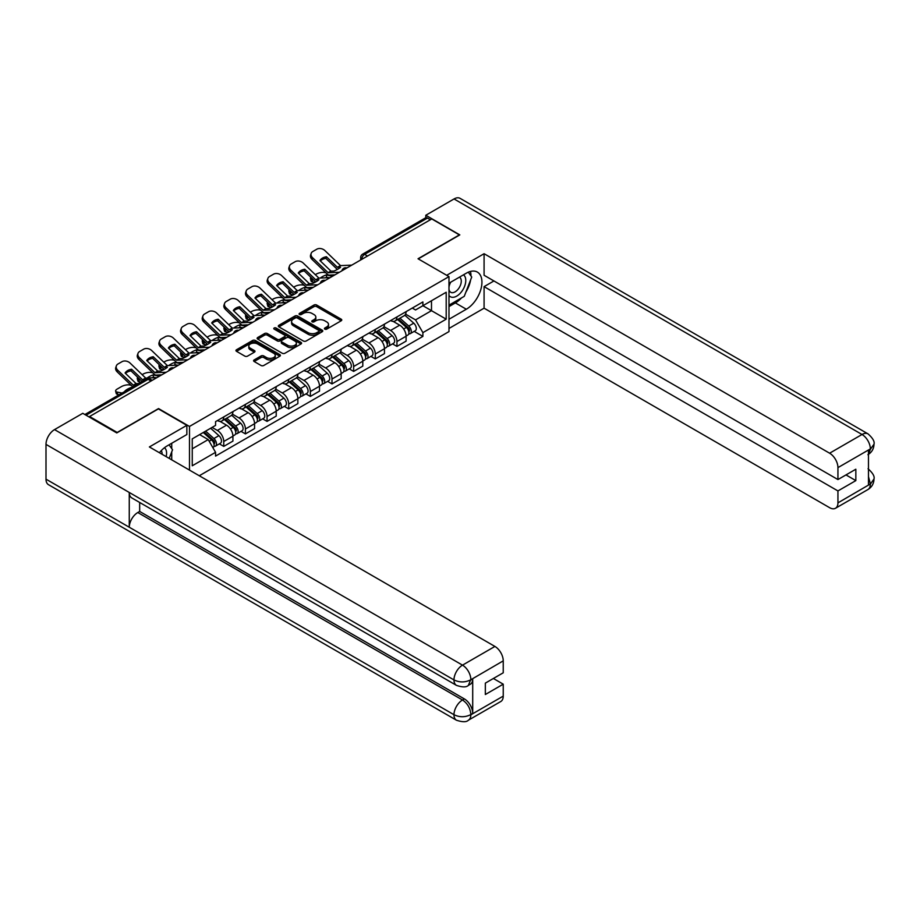 <?xml version="1.0" encoding="UTF-8"?>
<svg xmlns="http://www.w3.org/2000/svg" width="920" height="920" viewBox="0 0 920 920"><rect width="100%" height="100%" fill="white"/><g stroke="black" fill="none" stroke-linecap="round" stroke-linejoin="round"><path stroke-width="1.38" d="M324.817 329.13A1.345 0.782 0 0 0 326.726 329.13L341.205 320.769A1.932 1.115 0 0 0 341.768 319.987A1.932 1.115 0 0 0 341.205 319.194L316.687 305.037A1.932 1.115 0 0 0 313.961 305.037L299.483 313.398A1.345 0.782 0 0 0 301.392 314.502L303.266 313.421A6.164 3.553 0 0 1 311.983 313.421L314.03 314.594A6.164 3.553 0 0 1 315.836 317.112A6.164 3.553 0 0 1 314.03 319.631L312.156 320.712A1.345 0.782 0 0 0 314.065 321.816L315.928 320.735A6.164 3.553 0 0 1 324.656 320.735L326.692 321.908A6.164 3.553 0 0 1 328.497 324.426A6.164 3.553 0 0 1 326.692 326.945L324.817 328.026A1.345 0.782 0 0 0 324.817 329.13L324.817 328.026M254.161 359.927A1.932 1.115 0 0 0 253.598 360.721A1.932 1.115 0 0 0 254.161 361.502L261.038 365.481A1.932 1.115 0 0 0 263.764 365.481L279.841 356.201A1.932 1.115 0 0 0 280.404 355.407A1.932 1.115 0 0 0 279.841 354.625L255.323 340.469A1.932 1.115 0 0 0 252.597 340.469L236.52 349.749A1.932 1.115 0 0 0 235.957 350.531A1.932 1.115 0 0 0 236.52 351.325L244.835 356.12A1.932 1.115 0 0 0 247.56 356.12L254.437 352.141A1.932 1.115 0 0 0 255.001 351.359A1.932 1.115 0 0 0 254.437 350.577L250.32 348.197A5.152 2.978 0 0 1 248.802 346.092A5.152 2.978 0 0 1 251.988 343.344A5.152 2.978 0 0 1 257.6 343.988L273.746 353.303A5.152 2.978 0 0 1 275.252 355.407A5.152 2.978 0 0 1 272.067 358.156A5.152 2.978 0 0 1 266.455 357.512L263.764 355.959A1.932 1.115 0 0 0 261.038 355.959L254.161 359.927L254.161 361.502M189.486 426.443L158.539 408.572L117.185 432.457L89.573 416.507L431.767 218.937L459.39 234.887L418.036 258.761L448.983 276.621L189.486 426.443L189.486 470.108M303.404 341.021A1.932 1.115 0 0 0 306.13 341.021L322.195 331.74A1.932 1.115 0 0 0 322.759 330.959A1.932 1.115 0 0 0 322.195 330.165L297.678 316.009A1.932 1.115 0 0 0 294.952 316.009L278.886 325.289A1.932 1.115 0 0 0 278.323 326.082A1.932 1.115 0 0 0 278.886 326.865L303.404 341.021M274.723 329.417A1.345 0.782 0 0 1 276.092 329.613L300.99 343.988L284.947 353.245A1.932 1.115 0 0 1 282.221 353.245L257.703 339.089L257.703 337.525A1.932 1.115 0 0 0 257.14 338.307A1.932 1.115 0 0 0 257.703 339.089M257.703 337.525L264.58 333.546A1.932 1.115 0 0 1 267.306 333.546L277.253 339.284A1.932 1.115 0 0 0 279.979 339.284L284.533 336.651A1.932 1.115 0 0 0 285.096 335.869A1.932 1.115 0 0 0 284.533 335.087L274.183 329.107A1.345 0.782 0 0 1 276.092 328.003L301.024 342.401A1.932 1.115 0 0 1 301.587 343.183A1.932 1.115 0 0 1 301.024 343.965L301.024 342.401M199.272 475.755L448.983 331.591L448.983 276.621M89.573 416.507L89.573 417.231M367.517 256.036L364.607 254.357A3.921 2.265 60 0 0 362.641 254.161L425.511 217.867A3.921 2.265 60 0 1 427.466 218.063L364.607 254.357A3.921 2.265 120 0 0 361.836 259.164L361.836 259.325M430.387 219.742L427.466 218.063M396.945 316.928A9.027 5.21 60 0 1 395.071 320.976L404.225 315.686A9.027 5.21 -120 0 0 406.099 311.638M383.939 326.646L390.563 330.464A9.027 5.21 60 0 1 396.945 341.516L406.099 336.237A9.027 5.21 -120 0 0 399.717 325.174L393.162 321.391M406.099 336.237L406.099 341.124L396.945 346.403L392.553 343.873M395.071 320.976A9.027 5.21 60 0 1 390.632 320.574M396.945 341.516L396.945 346.403M375.291 329.417A9.027 5.21 60 0 1 373.428 333.477L382.582 328.187A9.027 5.21 -120 0 0 384.456 324.139M370.898 356.373L375.291 358.903L384.456 353.613L384.456 348.726A9.027 5.21 -120 0 0 378.074 337.674L371.507 333.891M373.428 333.477A9.027 5.21 60 0 1 368.978 333.063M362.296 339.147L368.909 342.964A9.027 5.21 60 0 1 375.291 354.016L375.291 358.903M353.648 341.918A9.027 5.21 60 0 1 351.773 345.978L360.939 340.688A9.027 5.21 -120 0 0 362.802 336.628M349.255 368.874L353.648 371.404L362.802 366.114L362.802 361.226A9.027 5.21 -120 0 0 356.419 350.175L349.865 346.391M351.773 345.978A9.027 5.21 60 0 1 347.334 345.563M340.653 351.647L347.266 355.465A9.027 5.21 60 0 1 353.648 366.516L353.648 371.404M331.993 354.418A9.027 5.21 60 0 1 330.13 358.466L339.284 353.188A9.027 5.21 -120 0 0 341.159 349.128M327.612 381.363L331.993 383.904L341.159 378.614L341.159 373.727A9.027 5.21 -120 0 0 334.776 362.675L328.221 358.892M330.13 358.466A9.027 5.21 60 0 1 325.68 358.064M318.998 364.136L325.611 367.954A9.027 5.21 60 0 1 331.993 379.017L331.993 383.904M310.35 366.919A9.027 5.21 60 0 1 308.476 370.967L317.641 365.677A9.027 5.21 -120 0 0 319.504 361.629M305.957 393.863L310.35 396.405L319.504 391.115L319.504 386.228A9.027 5.21 -120 0 0 313.122 375.164L306.567 371.381M308.476 370.967A9.027 5.21 60 0 1 304.037 370.565M297.355 376.636L303.968 380.454A9.027 5.21 60 0 1 310.35 391.517L310.35 396.405M288.707 379.419A9.027 5.21 60 0 1 286.833 383.467L295.987 378.178A9.027 5.21 -120 0 0 297.861 374.129M284.314 406.364L288.707 408.894L297.861 403.615L297.861 398.728A9.027 5.21 -120 0 0 291.479 387.665L284.924 383.881M286.833 383.467A9.027 5.21 60 0 1 282.394 383.065M275.701 389.137L282.325 392.955A9.027 5.21 60 0 1 288.707 404.006L288.707 408.894M267.053 391.909A9.027 5.21 60 0 1 265.19 395.968L274.344 390.678A9.027 5.21 -120 0 0 276.218 386.63M262.66 418.864L267.053 421.394L276.218 416.104L276.218 411.217A9.027 5.21 -120 0 0 269.836 400.166L263.269 396.382M265.19 395.968A9.027 5.21 60 0 1 260.739 395.554M254.058 401.637L260.67 405.455A9.027 5.21 60 0 1 267.053 416.507L267.053 421.394M245.41 404.409A9.027 5.21 60 0 1 243.535 408.468L252.701 403.178A9.027 5.21 -120 0 0 254.564 399.119M241.017 431.365L245.41 433.895L254.564 428.605L254.564 423.717A9.027 5.21 -120 0 0 248.181 412.666L241.626 408.882M243.535 408.468A9.027 5.21 60 0 1 239.096 408.054M232.415 414.138L239.027 417.956A9.027 5.21 60 0 1 245.41 429.007L245.41 433.895M223.755 416.909A9.027 5.21 60 0 1 221.892 420.957L231.046 415.679A9.027 5.21 -120 0 0 232.921 411.619M219.374 443.854L223.755 446.395L232.921 441.105L232.921 436.218A9.027 5.21 -120 0 0 226.538 425.166L219.983 421.383M221.892 420.957A9.027 5.21 60 0 1 217.442 420.555M212.106 427.409L217.373 430.445A9.027 5.21 60 0 1 223.755 441.508L223.755 446.395M412.275 308.073L415.541 309.959L446.2 292.249L431.491 300.736L431.491 310.672L415.541 319.884L405.593 314.145M192.257 448.799L208.219 439.587L215.567 452.318L192.257 465.784L192.257 438.863L215.567 425.397L215.567 421.636L422.889 301.944L422.889 305.704L446.2 319.171L422.889 332.626L415.541 319.884M446.2 292.249L446.2 319.171M215.567 452.318L215.567 456.09L422.889 336.398L422.889 332.626M208.219 439.587L199.617 434.619M414.195 331.372L422.889 336.398M325.358 329.314L326.692 328.543A6.164 3.553 0 0 0 328.497 326.025L328.497 324.426M315.836 317.112L315.836 318.711A6.164 3.553 0 0 1 314.03 321.229L312.697 322M341.171 320.781L316.687 306.647A1.932 1.115 0 0 0 313.961 306.647L300.023 314.686M322.172 331.752L297.678 317.618A1.932 1.115 0 0 0 294.952 317.618L278.909 326.876M318.791 331.499A1.345 0.782 0 0 0 318.791 330.406L297.275 317.975A1.345 0.782 0 0 0 295.366 317.975L293.388 319.113A6.164 3.553 0 0 0 291.582 321.632A6.164 3.553 0 0 0 293.388 324.15L308.096 332.649A6.164 3.553 0 0 0 316.813 332.649L318.791 331.499L318.791 333.109A1.345 0.782 0 0 0 319.194 332.557L319.194 330.959M291.582 321.632L291.582 323.242A6.164 3.553 0 0 0 293.388 325.749L293.388 324.15M318.791 333.109L316.813 334.247A6.164 3.553 0 0 1 308.096 334.247L293.388 325.749M257.726 339.112L264.58 335.156L264.58 333.546M285.096 335.869L285.096 337.467A1.932 1.115 0 0 1 284.533 338.261L279.979 340.894A1.932 1.115 0 0 1 277.253 340.894L267.306 335.156A1.932 1.115 0 0 0 264.58 335.156M287.569 345.241A5.152 2.978 0 0 0 293.181 345.897A5.152 2.978 0 0 0 296.366 343.148A5.152 2.978 0 0 0 294.86 341.044L289.167 337.755A1.932 1.115 0 0 0 286.442 337.755L281.877 340.388A1.932 1.115 0 0 0 281.313 341.182A1.932 1.115 0 0 0 281.877 341.964L287.569 345.241L287.569 346.851A5.152 2.978 0 0 0 293.181 347.495A5.152 2.978 0 0 0 296.366 344.747L296.366 343.148M281.313 341.182L281.313 342.78A1.932 1.115 0 0 0 281.877 343.562L281.877 341.964M287.569 346.851L281.877 343.562M275.252 355.407L275.252 357.017A5.152 2.978 0 0 1 272.067 359.766A5.152 2.978 0 0 1 266.455 359.122L263.764 357.558A1.932 1.115 0 0 0 261.038 357.558L254.184 361.525M248.802 346.092L248.802 347.691A5.152 2.978 0 0 0 250.32 349.796L250.32 348.197M254.414 352.164L250.32 349.796M279.818 356.212L255.323 342.067A1.932 1.115 0 0 0 252.597 342.067L236.555 351.336M328.946 277.69L326.715 277.265L326.14 274.953L332.615 276.195M315.307 274.677L316.25 274.125A5.888 2.151 -13.9 0 1 324.358 272.481L325.921 272.78M310.96 277.392A5.888 2.151 -13.9 0 0 310.454 278.622A5.888 2.151 -13.9 0 0 312.006 279.611L312.582 281.922A5.888 2.151 166.1 0 1 311.029 280.933L310.454 278.622M313.57 279.91L312.006 279.611M326.14 274.953A12.167 4.439 -13.9 0 0 320.286 278.093M314.893 282.359L312.582 281.922M326.715 277.265A12.167 4.439 -13.9 0 0 325.197 277.863M397.566 319.539L406.387 327.405A4.91 2.829 60 0 1 407.928 334.995L406.099 336.053M397.796 319.746L401.948 322.138M398.452 319.022L408.273 327.784A2.357 1.357 60 0 1 409.009 331.418A2.357 1.357 60 0 1 408.802 331.51M399.924 318.171L408.744 326.048A4.91 2.829 60 0 1 410.285 333.626A4.91 2.829 60 0 1 408.802 333.787M404.846 315.226L413.747 323.161A4.91 2.829 60 0 1 415.288 330.751L410.285 333.626M326.439 256.749A12.167 8.889 -160.8 0 0 319.918 260.521L330.959 271.135L334.063 271.043A12.167 2.841 -20.2 0 0 337.893 269.135A12.167 2.841 -20.2 0 0 340.584 267.272L337.479 267.375L326.439 256.749L325.864 258.393L336.823 268.95A2.944 1.702 -120 0 0 337.398 269.411M339.411 272.262L328.187 272.745L312.582 257.726L312.006 259.371A5.888 4.301 -160.8 0 1 310.615 255.035L311.178 253.391A5.888 4.301 19.2 0 0 312.582 257.726M334.949 274.839L329.176 275.103A2.944 1.702 60 0 1 328.187 274.827A2.944 1.702 60 0 1 327.52 274.321L312.006 259.371M351.762 265.132L340.526 265.615L324.933 250.596A5.888 4.301 19.2 0 0 316.825 249.193L312.8 251.516A5.888 4.301 19.2 0 0 311.178 253.391M320.344 260.935A12.167 8.889 -160.8 0 1 325.864 258.393M307.291 290.191L305.06 289.754L304.497 287.454L310.96 288.696M293.652 287.178L294.596 286.626A5.888 2.151 -13.9 0 1 302.714 284.981L304.278 285.28M289.317 289.892A5.888 2.151 -13.9 0 0 288.811 291.123A5.888 2.151 -13.9 0 0 290.363 292.111L290.938 294.411A5.888 2.151 166.1 0 1 289.386 293.434L288.811 291.123M291.927 292.411L290.363 292.111M304.497 287.454A12.167 4.439 -13.9 0 0 298.643 290.582M293.25 294.86L290.938 294.411M305.06 289.754A12.167 4.439 -13.9 0 0 303.542 290.363M375.923 332.039L384.744 339.905A4.91 2.829 60 0 1 386.285 347.495L384.445 348.553M376.153 332.247L380.305 334.638M376.809 331.522L386.63 340.285A2.357 1.357 60 0 1 387.366 343.919A2.357 1.357 60 0 1 387.147 344.011M378.281 330.671L387.101 338.548A4.91 2.829 60 0 1 388.642 346.127A4.91 2.829 60 0 1 387.159 346.288M383.191 327.716L392.092 335.662A4.91 2.829 60 0 1 393.633 343.24L388.642 346.127M285.648 302.68L283.417 302.254L282.842 299.954L289.317 301.185M272.01 299.667L272.952 299.126A5.888 2.151 -13.9 0 1 281.06 297.482L282.635 297.781M267.674 302.392A5.888 2.151 -13.9 0 0 267.168 303.623A5.888 2.151 -13.9 0 0 268.709 304.612L269.284 306.912A5.888 2.151 166.1 0 1 267.731 305.923L267.168 303.623M270.284 304.911L268.709 304.612M282.842 299.954A12.167 4.439 -13.9 0 0 277 303.082M271.607 307.36L269.284 306.912M283.417 302.254A12.167 4.439 -13.9 0 0 281.899 302.853M354.269 344.528L363.089 352.406A4.91 2.829 60 0 1 364.63 359.996L362.802 361.042M354.51 344.735L358.662 347.139M355.166 344.022L364.975 352.774A2.357 1.357 60 0 1 365.711 356.419A2.357 1.357 60 0 1 365.504 356.5M356.626 343.171L365.447 351.037A4.91 2.829 60 0 1 366.988 358.627A4.91 2.829 60 0 1 365.504 358.788M361.548 340.216L370.449 348.162A4.91 2.829 60 0 1 371.99 355.741L366.988 358.627M461.483 297.93A22.08 12.742 120 0 1 455.365 302.91L466.325 309.235A22.08 12.742 120 0 0 480.746 289.777A22.08 12.742 120 0 0 477.365 272.09A22.08 12.742 120 0 0 466.325 273.183L448.983 283.199M466.325 309.235L448.983 319.251M448.983 328.463L484.081 308.188L484.081 286.637L837.936 490.935L837.936 502.872L870.538 483.885L868.468 484.851L868.468 450.397L870.343 448.914L837.936 467.624A11.776 6.796 -120 0 0 829.61 453.203L862.017 434.493L454.043 198.95L425.799 215.257L459.804 234.887L418.243 258.877M493.936 280.957L484.081 286.637M845.986 474.916L855.841 480.608L855.841 469.223L837.936 479.561L484.081 275.264L484.081 253.713L829.61 453.203M446.683 275.31L484.081 253.713M484.081 308.188L829.61 507.679A11.776 6.796 -120 0 0 835.498 508.265A11.776 6.796 -120 0 0 837.936 502.872M454.043 198.95A12.063 6.969 -60 0 1 460.08 198.352L868.054 433.895A12.063 6.969 -60 0 0 862.017 434.493A11.776 6.796 60 0 1 870.343 448.914M425.799 217.741L425.799 215.257M837.936 479.561L837.936 467.624M855.841 480.608L837.936 490.935M465.865 292.157A22.08 12.742 120 0 0 470.614 279.91M470.971 275.954A22.08 12.742 120 0 0 470.419 271.446M455.365 302.91L448.983 306.59M868.468 476.606L870.343 483.77M868.054 468.751C872.793 473.006 874.77 476.41 874 478.963L870.561 483.874M868.054 433.895C872.781 438.115 874.77 441.554 874 444.199L870.55 449.041M456.469 685.377A12.063 6.969 -60 0 1 453.974 679.926C459.528 682.594 465.072 682.571 470.614 679.869L468.395 685.365C466.417 687.366 462.449 687.378 456.469 685.377L131.755 497.904A12.063 6.969 -60 0 1 129.26 492.464L46 444.394A12.063 6.969 -60 0 1 54.533 429.605L82.777 413.31L116.771 432.929L158.401 408.894L186.852 425.327L186.852 434.539L167.141 445.912A22.08 12.742 120 0 0 159.413 452.743M186.852 425.327L149.385 446.947L494.914 646.438A11.776 6.796 60 0 1 503.24 660.859L503.24 672.796L485.334 683.134L485.334 694.508L503.24 684.181L503.24 696.118A11.776 6.796 60 0 1 500.802 701.5L468.395 720.21A11.776 6.796 -120 0 0 470.833 714.817L503.24 696.118M171.235 459.574L175.881 462.254M171.718 459.287L171.718 451.892M171.718 448.58L171.718 443.267M468.395 720.21C466.509 722.211 462.541 722.211 456.469 720.222L48.495 484.69A12.063 6.969 -60 0 1 46 479.159L129.26 527.229A12.063 6.969 -60 0 1 137.793 512.532L462.507 700.005L464.381 698.924A11.776 6.796 60 0 1 472.707 713.345L472.707 678.891A11.776 6.796 60 0 1 470.269 684.284L468.395 685.365M46 444.394L46 479.159M54.533 429.605L462.507 665.148A12.063 6.969 -60 0 0 453.974 679.926L129.26 492.464L129.26 527.229L453.974 714.702C459.517 717.381 465.06 717.381 470.626 714.702L470.833 714.817M503.24 684.181L493.384 678.488M139.667 502.469L139.667 511.451L464.381 698.924M139.667 511.451L137.793 512.532M448.983 295.458A12.753 7.36 120 0 0 459.126 294.354A12.753 7.36 120 0 0 465.773 280.473A12.753 7.36 120 0 0 463.45 274.839M450.053 282.578A12.753 7.36 120 0 0 448.983 284.878M448.983 289.144A8.728 5.037 120 0 0 450.742 292.295A8.728 5.037 120 0 0 457.47 289.95A8.728 5.037 120 0 0 461.276 281.163A8.728 5.037 120 0 0 459.471 277.173A8.728 5.037 120 0 0 459.448 277.15M450.765 282.164A8.728 5.037 120 0 0 448.983 287.396M468.315 272.182L471.73 277.035L464.243 296.332L449.259 304.991M166.152 456.642A12.753 7.36 120 0 0 166.589 453.203A12.753 7.36 120 0 0 164.473 447.718M162.092 454.296A8.728 5.037 120 0 0 162.104 453.893A8.728 5.037 120 0 0 161.195 450.708M169.061 444.797L172.546 449.765L169.199 458.39M304.784 269.249A12.167 8.889 -160.8 0 0 298.264 273.01L309.304 283.636L312.421 283.532A12.167 2.841 -20.2 0 0 316.238 281.623A12.167 2.841 -20.2 0 0 318.941 279.772L315.836 279.875L304.784 269.249L304.221 270.894L315.169 281.451A2.944 1.702 -120 0 0 315.755 281.911M317.768 284.763L306.532 285.234L290.938 270.227L290.363 271.871A5.888 4.301 -160.8 0 1 288.96 267.536L289.536 265.892A5.888 4.301 19.2 0 0 290.938 270.227M313.306 287.339L307.522 287.603A2.944 1.702 60 0 1 306.532 287.327A2.944 1.702 60 0 1 305.877 286.821L290.363 271.871M330.119 277.633L318.884 278.104L303.278 263.097A5.888 4.301 19.2 0 0 295.171 261.694L291.145 264.017A5.888 4.301 19.2 0 0 289.536 265.892M298.701 273.435A12.167 8.889 -160.8 0 1 304.221 270.894M283.142 281.75A12.167 8.889 -160.8 0 0 276.621 285.51L287.661 296.136L290.766 296.033A12.167 2.841 -20.2 0 0 294.596 294.124A12.167 2.841 -20.2 0 0 297.286 292.272L294.101 292.307L283.142 281.75L282.566 283.394L293.526 293.952A2.944 1.702 -120 0 0 294.101 294.4M296.113 297.263L284.889 297.735L269.284 282.727L268.709 284.372A5.888 4.301 -160.8 0 1 267.317 280.036L267.892 278.392A5.888 4.301 19.2 0 0 269.284 282.727M291.663 299.839L285.878 300.104A2.944 1.702 60 0 1 284.889 299.816A2.944 1.702 60 0 1 284.222 299.31L268.709 284.372M308.464 290.133L297.24 290.605L281.635 275.597A5.888 4.301 19.2 0 0 273.527 274.195L269.502 276.517A5.888 4.301 19.2 0 0 267.892 278.392M277.046 285.924A12.167 8.889 -160.8 0 1 282.566 283.394M264.005 315.18L261.774 314.755L261.2 312.455L267.662 313.685M250.355 312.167L251.309 311.627A5.888 2.151 -13.9 0 1 259.417 309.971L260.981 310.281M246.019 314.893A5.888 2.151 -13.9 0 0 245.513 316.123A5.888 2.151 -13.9 0 0 247.066 317.101L247.641 319.412A5.888 2.151 166.1 0 1 246.088 318.423L245.513 316.123M248.63 317.411L247.066 317.101M261.2 312.455A12.167 4.439 -13.9 0 0 255.346 315.583M249.952 319.861L247.641 319.412M261.774 314.755A12.167 4.439 -13.9 0 0 260.245 315.353M332.626 357.029L341.447 364.906A4.91 2.829 60 0 1 342.987 372.485L341.159 373.543M332.856 357.236L337.007 359.639M333.511 356.511L343.332 365.274A2.357 1.357 60 0 1 344.068 368.92A2.357 1.357 60 0 1 343.85 369M334.983 355.672L343.804 363.538A4.91 2.829 60 0 1 345.345 371.128A4.91 2.829 60 0 1 343.861 371.289M339.905 352.716L348.795 360.651A4.91 2.829 60 0 1 350.336 368.241L345.345 371.128M242.351 327.681L240.12 327.255L239.545 324.944L246.019 326.186M228.712 324.668L229.655 324.127A5.888 2.151 -13.9 0 1 237.774 322.471L239.338 322.77M224.376 327.393A5.888 2.151 -13.9 0 0 223.87 328.624A5.888 2.151 -13.9 0 0 225.423 329.601L225.986 331.913A5.888 2.151 166.1 0 1 224.434 330.924L223.87 328.624M226.987 329.9L225.423 329.601M239.545 324.944A12.167 4.439 -13.9 0 0 233.703 328.084M228.309 332.35L225.986 331.913M240.12 327.255A12.167 4.439 -13.9 0 0 238.602 327.853M310.971 369.529L319.792 377.395A4.91 2.829 60 0 1 321.333 384.985L319.504 386.043M311.213 369.736L315.365 372.14M311.868 369.012L321.678 377.775A2.357 1.357 60 0 1 322.425 381.421A2.357 1.357 60 0 1 322.207 381.501M313.341 368.172L322.161 376.038A4.91 2.829 60 0 1 323.702 383.628A4.91 2.829 60 0 1 322.218 383.778M318.251 365.217L327.152 373.152A4.91 2.829 60 0 1 328.693 380.742L323.702 383.628M220.708 340.181L218.477 339.756L217.902 337.445L224.376 338.686M207.069 337.168L208.012 336.616A5.888 2.151 -13.9 0 1 216.119 334.972L217.683 335.271M202.722 339.882A5.888 2.151 -13.9 0 0 202.216 341.113A5.888 2.151 -13.9 0 0 203.768 342.102L204.343 344.413A5.888 2.151 166.1 0 1 202.791 343.424L202.216 341.113M205.344 342.401L203.768 342.102M217.902 337.445A12.167 4.439 -13.9 0 0 212.048 340.572M206.655 344.85L204.343 344.413M218.477 339.756A12.167 4.439 -13.9 0 0 216.959 340.354M289.328 382.03L298.149 389.896A4.91 2.829 60 0 1 299.69 397.486L297.861 398.544M289.558 382.237L293.71 384.629M290.214 381.512L300.035 390.275A2.357 1.357 60 0 1 300.771 393.909A2.357 1.357 60 0 1 300.564 394.001M291.686 380.661L300.506 388.539A4.91 2.829 60 0 1 302.047 396.117A4.91 2.829 60 0 1 300.564 396.278M296.608 377.717L305.509 385.652A4.91 2.829 60 0 1 307.05 393.242L302.047 396.117M261.487 294.239A12.167 8.889 -160.8 0 0 254.966 298.011L266.018 308.637L269.123 308.534A12.167 2.841 -20.2 0 0 272.952 306.624A12.167 2.841 -20.2 0 0 275.643 304.773L272.538 304.865L261.487 294.239L260.923 295.895L271.871 306.44A2.944 1.702 -120 0 0 272.458 306.9M274.47 309.764L263.235 310.235L247.641 295.216L247.066 296.872A5.888 4.301 -160.8 0 1 245.663 292.525L246.238 290.881A5.888 4.301 19.2 0 0 247.641 295.216M270.008 312.328L264.224 312.604A2.944 1.702 60 0 1 263.235 312.317A2.944 1.702 60 0 1 262.579 311.811L247.066 296.872M286.821 302.634L275.586 303.105L259.992 288.086A5.888 4.301 19.2 0 0 251.873 286.695L247.848 289.018A5.888 4.301 19.2 0 0 246.238 290.881M255.403 298.425A12.167 8.889 -160.8 0 1 260.923 295.895M239.844 306.74A12.167 8.889 -160.8 0 0 233.323 310.511L244.283 321.068L247.48 321.034A12.167 2.841 -20.2 0 0 251.298 319.125A12.167 2.841 -20.2 0 0 254 317.262L250.884 317.365L239.844 306.74L239.269 308.384L250.228 318.941A2.944 1.702 -120 0 0 250.803 319.401M252.816 322.253L241.592 322.736L225.986 307.717L225.423 309.361A5.888 4.301 -160.8 0 1 224.02 305.026L224.595 303.381A5.888 4.301 19.2 0 0 225.986 307.717M248.365 324.829L242.581 325.093A2.944 1.702 60 0 1 241.592 324.817A2.944 1.702 60 0 1 240.936 324.311L225.423 309.361M265.167 315.123L253.943 315.606L238.337 300.587A5.888 4.301 19.2 0 0 230.23 299.184L226.205 301.507A5.888 4.301 19.2 0 0 224.595 303.381M233.761 310.925A12.167 8.889 -160.8 0 1 239.269 308.384M218.201 319.24A12.167 8.889 -160.8 0 0 211.68 323L222.72 333.626L225.825 333.534A12.167 2.841 -20.2 0 0 229.655 331.625A12.167 2.841 -20.2 0 0 232.346 329.762L229.241 329.866L218.201 319.24L217.626 320.884L228.585 331.441A2.944 1.702 -120 0 0 229.16 331.901M231.173 334.753L219.949 335.236L204.343 320.217L203.768 321.862A5.888 4.301 -160.8 0 1 202.377 317.526L202.94 315.882A5.888 4.301 19.2 0 0 204.343 320.217M226.711 337.329L220.938 337.594A2.944 1.702 60 0 1 219.949 337.318A2.944 1.702 60 0 1 219.282 336.812L203.768 321.862M243.524 327.623L232.288 328.106L216.695 313.087A5.888 4.301 19.2 0 0 208.587 311.684L204.562 314.007A5.888 4.301 19.2 0 0 202.94 315.882M212.106 323.426A12.167 8.889 -160.8 0 1 217.626 320.884M199.053 352.682L196.822 352.245L196.259 349.945L202.722 351.187M185.414 349.669L186.357 349.117A5.888 2.151 -13.9 0 1 194.476 347.472L196.04 347.772M181.079 352.383A5.888 2.151 -13.9 0 0 180.573 353.613A5.888 2.151 -13.9 0 0 182.125 354.603L182.701 356.902A5.888 2.151 166.1 0 1 181.148 355.925L180.573 353.613M183.689 354.901L182.125 354.603M196.259 349.945A12.167 4.439 -13.9 0 0 190.405 353.073M185.012 357.351L182.701 356.902M196.822 352.245A12.167 4.439 -13.9 0 0 195.304 352.854M267.685 394.53L276.506 402.397A4.91 2.829 60 0 1 278.047 409.986L276.207 411.044M267.915 394.737L272.067 397.129M268.571 394.013L278.392 402.764A2.357 1.357 60 0 1 279.128 406.41A2.357 1.357 60 0 1 278.909 406.502M270.043 393.162L278.863 401.039A4.91 2.829 60 0 1 280.404 408.618A4.91 2.829 60 0 1 278.921 408.779M274.953 390.206L283.854 398.153A4.91 2.829 60 0 1 285.395 405.731L280.404 408.618M196.546 331.74A12.167 8.889 -160.8 0 0 190.026 335.501L201.066 346.127L204.183 346.023A12.167 2.841 -20.2 0 0 208 344.115A12.167 2.841 -20.2 0 0 210.703 342.263L207.598 342.366L196.546 331.74L195.983 333.385L206.931 343.942A2.944 1.702 -120 0 0 207.517 344.402M209.53 347.254L198.294 347.725L182.701 332.718L182.125 334.362A5.888 4.301 -160.8 0 1 180.722 330.027L181.297 328.382A5.888 4.301 19.2 0 0 182.701 332.718M205.068 349.83L199.283 350.094A2.944 1.702 60 0 1 198.294 349.807A2.944 1.702 60 0 1 197.639 349.312L182.125 334.362M221.881 340.124L210.645 340.596L195.04 325.588A5.888 4.301 19.2 0 0 186.933 324.185L182.907 326.508A5.888 4.301 19.2 0 0 181.297 328.382M190.463 335.915A12.167 8.889 -160.8 0 1 195.983 333.385M177.41 365.171L175.179 364.745L174.605 362.445L181.079 363.676M163.771 362.158L164.714 361.617A5.888 2.151 -13.9 0 1 172.822 359.973L174.397 360.272M159.436 364.883A5.888 2.151 -13.9 0 0 158.93 366.114A5.888 2.151 -13.9 0 0 160.471 367.103L161.046 369.403A5.888 2.151 166.1 0 1 159.493 368.414L158.93 366.114M162.046 367.402L160.471 367.103M174.605 362.445A12.167 4.439 -13.9 0 0 168.762 365.573M163.369 369.851L161.046 369.403M175.179 364.745A12.167 4.439 -13.9 0 0 173.661 365.343M246.031 407.019L254.851 414.897A4.91 2.829 60 0 1 256.392 422.475L254.564 423.534M246.272 407.226L250.424 409.63M246.928 406.513L256.737 415.265A2.357 1.357 60 0 1 257.473 418.91A2.357 1.357 60 0 1 257.267 418.991M248.388 405.662L257.209 413.528A4.91 2.829 60 0 1 258.75 421.118A4.91 2.829 60 0 1 257.267 421.279M253.31 402.707L262.211 410.653A4.91 2.829 60 0 1 263.752 418.232L258.75 421.118M174.903 344.241A12.167 8.889 -160.8 0 0 168.383 348.001L179.423 358.627L182.528 358.524A12.167 2.841 -20.2 0 0 186.357 356.615A12.167 2.841 -20.2 0 0 189.048 354.763L185.863 354.798L174.903 344.241L174.328 345.885L185.288 356.442A2.944 1.702 -120 0 0 185.863 356.891M187.875 359.754L176.651 360.226L161.046 345.218L160.471 346.863A5.888 4.301 -160.8 0 1 159.079 342.527L159.655 340.872A5.888 4.301 19.2 0 0 161.046 345.218M183.425 362.33L177.64 362.595A2.944 1.702 60 0 1 176.651 362.308A2.944 1.702 60 0 1 175.984 361.801L160.471 346.863M200.226 352.624L189.002 353.096L173.397 338.089A5.888 4.301 19.2 0 0 165.289 336.685L161.264 339.008A5.888 4.301 19.2 0 0 159.655 340.872M168.808 348.416A12.167 8.889 -160.8 0 1 174.328 345.885M155.767 377.671L153.536 377.246L152.961 374.946L159.424 376.176M142.117 374.659L143.071 374.118A5.888 2.151 -13.9 0 1 151.179 372.462L152.743 372.761M137.781 377.384A5.888 2.151 -13.9 0 0 137.275 378.614A5.888 2.151 -13.9 0 0 138.828 379.592L139.403 381.903A5.888 2.151 166.1 0 1 137.85 380.914L137.275 378.614M140.392 379.902L138.828 379.592M152.961 374.946A12.167 4.439 -13.9 0 0 147.108 378.074M140.886 382.191L139.403 381.903M153.536 377.246A12.167 4.439 -13.9 0 0 152.007 377.844M224.388 419.52L233.208 427.397A4.91 2.829 60 0 1 234.749 434.976L232.921 436.034M224.618 419.727L228.769 422.13M225.273 419.002L235.094 427.765A2.357 1.357 60 0 1 235.83 431.411A2.357 1.357 60 0 1 235.612 431.491M226.745 418.163L235.566 426.029A4.91 2.829 60 0 1 237.107 433.619A4.91 2.829 60 0 1 235.623 433.78M231.667 415.207L240.557 423.142A4.91 2.829 60 0 1 242.098 430.732L237.107 433.619M153.249 356.73A12.167 8.889 -160.8 0 0 146.728 360.502L157.78 371.128L160.885 371.024A12.167 2.841 -20.2 0 0 164.714 369.115A12.167 2.841 -20.2 0 0 167.405 367.264L164.3 367.356L153.249 356.73L152.685 358.374L163.633 368.931A2.944 1.702 -120 0 0 164.22 369.391M166.232 372.255L154.997 372.726L139.403 357.707L138.828 359.352A5.888 4.301 -160.8 0 1 137.425 355.016L138 353.372A5.888 4.301 19.2 0 0 139.403 357.707M161.77 374.82L155.986 375.096A2.944 1.702 60 0 1 154.997 374.808A2.944 1.702 60 0 1 154.341 374.302L138.828 359.352M178.583 365.125L167.348 365.596L151.754 350.577A5.888 4.301 19.2 0 0 143.635 349.186L139.61 351.509A5.888 4.301 19.2 0 0 138 353.372M147.165 360.916A12.167 8.889 -160.8 0 1 152.685 358.374M131.307 387.435A12.167 4.439 -13.9 0 0 124.786 391.207L125.154 391.276M119.243 394.691L117.748 394.404A5.888 2.151 166.1 0 1 116.196 393.415L115.632 391.115A5.888 2.151 -13.9 0 1 117.392 388.941L121.417 386.618A5.888 2.151 -13.9 0 1 129.536 384.962L131.1 385.261M115.632 391.115A5.888 2.151 -13.9 0 0 117.185 392.092L117.748 394.404M122.107 393.035L117.185 392.092M203.274 432.503L211.554 439.886A4.91 2.829 60 0 1 213.095 447.476L212.853 447.614M203.366 432.457L207.126 434.619M204.171 431.986L213.44 440.266A2.357 1.357 60 0 1 214.187 443.911A2.357 1.357 60 0 1 213.969 443.992M205.631 431.135L213.923 438.529A4.91 2.829 60 0 1 215.464 446.119A4.91 2.829 60 0 1 213.98 446.269M210.634 428.26L218.914 435.643A4.91 2.829 60 0 1 220.455 443.233L215.464 446.119M135.746 385.158L133.262 385.158L117.748 370.208L117.185 371.853A5.888 4.301 -160.8 0 1 115.782 367.517L116.357 365.872A5.888 4.301 19.2 0 0 117.748 370.208M138.529 383.559L136.045 383.559L125.085 373.002A12.167 8.889 -160.8 0 1 131.606 369.23L131.031 370.875L141.99 381.432A2.944 1.702 -120 0 0 142.071 381.512M132.767 386.872A2.944 1.702 60 0 1 132.698 386.803L117.185 371.853M145.049 379.787L142.646 379.856L131.606 369.23M156.929 377.614L145.705 378.097L130.099 363.078A5.888 4.301 19.2 0 0 121.992 361.675L117.967 363.998A5.888 4.301 19.2 0 0 116.357 365.872M125.522 373.416A12.167 8.889 -160.8 0 1 131.031 370.875M361.974 259.244L361.836 259.164A3.921 2.265 0 0 1 360.686 257.554L360.686 259.98M245.41 429.007L254.564 423.717M267.053 416.507L276.218 411.217M288.707 404.006L297.861 398.728M310.35 391.517L319.504 386.228M331.993 379.017L341.159 373.727M353.648 366.516L362.802 361.226M375.291 354.016L384.456 348.726M223.755 441.508L232.921 436.218M217.373 430.445L226.538 425.166M239.027 417.956L248.181 412.666M260.67 405.455L269.836 400.166M282.325 392.955L291.479 387.665M303.968 380.454L313.122 375.164M325.611 367.954L334.776 362.675M347.266 355.465L356.419 350.175M368.909 342.964L378.074 337.674M390.563 330.464L399.717 325.174M346.598 268.111A3.921 2.265 120 0 0 344.873 269.111M324.955 280.611A3.921 2.265 120 0 0 323.219 281.612M303.312 293.112A3.921 2.265 120 0 0 301.576 294.112M281.658 305.612A3.921 2.265 120 0 0 279.921 306.613M260.015 318.101A3.921 2.265 120 0 0 258.279 319.102M238.361 330.602A3.921 2.265 120 0 0 236.636 331.603M216.717 343.103A3.921 2.265 120 0 0 214.981 344.103M195.074 355.603A3.921 2.265 120 0 0 193.338 356.603M173.42 368.103A3.921 2.265 120 0 0 171.683 369.104M151.041 381.018L148.131 379.339L86.031 415.184M152.191 380.351L150.098 379.143A3.921 2.265 120 0 0 148.131 379.339A3.921 2.265 60 0 0 146.165 379.143L84.882 414.529M326.692 328.543L326.692 326.945M312.156 321.816L312.156 320.712M314.03 321.229L314.03 319.631M299.483 314.502L299.483 313.398M313.961 306.647L313.961 305.037M316.687 306.647L316.687 305.037M341.205 320.769L341.205 319.194M278.886 326.865L278.886 325.289M294.952 317.618L294.952 316.009M297.678 317.618L297.678 316.009M322.195 331.74L322.195 330.165M308.096 334.247L308.096 332.649M316.813 334.247L316.813 332.649M267.306 335.156L267.306 333.546M277.253 340.894L277.253 339.284M279.979 340.894L279.979 339.284M284.533 338.261L284.533 336.651M276.092 329.613L276.092 328.003M261.038 357.558L261.038 355.959M263.764 357.558L263.764 355.959M266.455 359.122L266.455 357.512M254.437 352.141L254.437 350.577M236.52 351.325L236.52 349.749M252.597 342.067L252.597 340.469M255.323 342.067L255.323 340.469M279.841 356.201L279.841 354.625M406.387 327.405L403.638 328.992M409.503 330.349L408.618 330.855M413.747 323.161L408.744 326.048M331.085 271.181L328.313 272.78M340.664 265.65L337.605 267.409M330.866 271.066L328.095 272.676M340.446 265.546L337.387 267.306M384.744 339.905L381.995 341.492M387.849 342.838L386.963 343.355M392.092 335.662L387.101 338.548M363.089 352.406L360.341 353.993M366.206 355.339L365.32 355.856M370.449 348.162L365.447 351.037M874 478.998C873.862 483.621 871.838 487.14 867.905 489.555A11.776 6.796 -120 0 0 870.343 484.173M868.468 454.308L870.343 449.316M472.707 713.345L470.637 714.702M503.24 660.859L470.637 679.857M470.833 679.972L472.707 678.891M470.833 679.569A11.776 6.796 60 0 0 462.507 665.148L494.914 646.438M456.469 720.222A12.063 6.969 -60 0 1 453.974 714.702A12.063 6.969 -60 0 1 462.507 700.005C467.521 703.363 470.292 708.17 470.833 714.426M309.442 283.67L306.671 285.28M319.022 278.15L315.962 279.91M309.223 283.567L306.452 285.177M318.791 278.047L315.744 279.806M287.799 296.171L285.016 297.769M297.367 290.639L294.32 292.411M287.569 296.067L284.797 297.666M297.148 290.536L294.101 292.307M341.447 364.906L338.698 366.493M344.551 367.839L343.678 368.345M348.795 360.651L343.804 363.538M319.792 377.395L317.043 378.982M322.909 380.339L322.023 380.846M327.152 373.152L322.161 376.038M298.149 389.896L295.4 391.483M301.266 392.84L300.38 393.346M305.509 385.652L300.506 388.539M266.144 308.671L263.373 310.27M275.724 303.14L272.665 304.899M265.926 308.568L263.154 310.166M275.505 303.036L272.446 304.796M244.501 321.172L241.718 322.77M254.069 315.641L251.022 317.4M244.283 321.068L241.5 322.667M253.851 315.537L250.803 317.296M222.847 333.672L220.075 335.271M232.427 328.141L229.367 329.9M222.628 333.558L219.857 335.167M232.208 328.037L229.149 329.797M276.506 402.397L273.757 403.983M279.611 405.329L278.726 405.846M283.854 398.153L278.863 401.039M201.204 346.161L198.433 347.772M210.783 340.641L207.724 342.401M200.986 346.058L198.214 347.656M210.553 340.526L207.506 342.297M254.851 414.897L252.103 416.484M257.968 417.829L257.082 418.347M262.211 410.653L257.209 413.528M179.561 358.662L176.778 360.26M189.129 353.13L186.081 354.901M179.331 358.558L176.559 360.157M188.91 353.027L185.863 354.798M233.208 427.397L230.46 428.984M236.314 430.33L235.439 430.836M240.557 423.142L235.566 426.029M157.906 371.162L155.135 372.761M167.486 365.631L164.427 367.391M157.688 371.059L154.916 372.657M167.267 365.527L164.208 367.287M211.554 439.886L209.185 441.255M214.67 442.83L213.785 443.336M218.914 435.643L213.923 438.529M136.263 383.663L133.48 385.261M145.832 378.131L142.784 379.891M136.045 383.559L133.262 385.158M145.613 378.028L142.565 379.787M346.932 267.927A3.921 3.921 0 0 0 341.895 270.825M325.289 280.416A3.921 3.921 0 0 0 320.252 283.325M303.646 292.916A3.921 3.921 0 0 0 298.609 295.826M281.991 305.417A3.921 3.921 0 0 0 276.954 308.327M260.348 317.917A3.921 3.921 0 0 0 255.311 320.827M238.694 330.418A3.921 3.921 0 0 0 233.657 333.316M217.051 342.907A3.921 3.921 0 0 0 212.014 345.816M195.408 355.407A3.921 3.921 0 0 0 190.371 358.317M173.754 367.908A3.921 3.921 0 0 0 168.716 370.817M150.098 379.143A3.921 3.921 0 0 0 146.165 379.143M362.641 254.161A3.921 3.921 0 0 0 360.686 257.554M835.498 508.265L867.905 489.555M874 444.233C873.839 448.81 871.815 452.295 867.905 454.71"/></g></svg>
